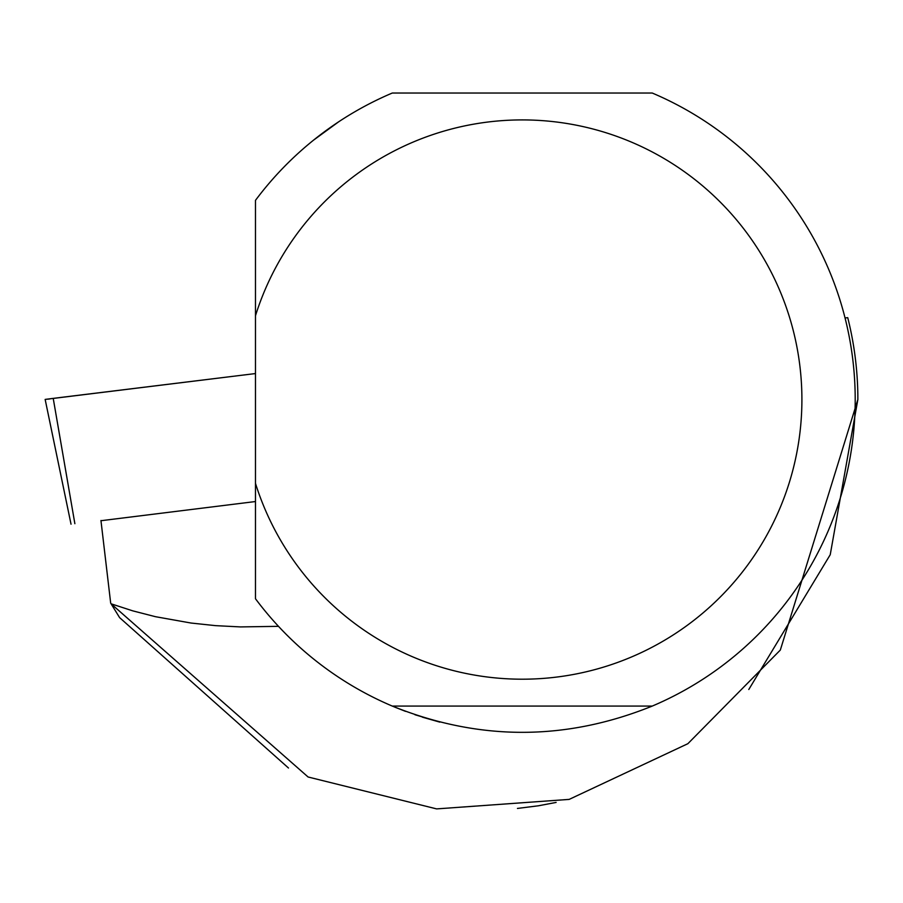 <?xml version="1.0" encoding="UTF-8"?>
<svg xmlns="http://www.w3.org/2000/svg" width="903" height="903" viewBox="0 0 903 903"><rect width="100%" height="100%" fill="white"/><g stroke="black" fill="none" stroke-linecap="round" stroke-linejoin="round"><path stroke-width="1.35" d="M255.481 501.537L100.978 520.715M53.221 398.37L255.481 373.56L45.15 399.419L53.221 398.37L74.87 523.695M100.944 520.489L110.685 603.148L119.602 617.618L288.486 768.013M394.656 707.072L405.537 711.361M422.344 717.151L439.784 722.118L414.928 714.725M255.481 483.387A279.637 279.637 0 0 0 685.896 626.321A279.637 279.637 0 0 0 685.896 172.789A279.637 279.637 0 0 0 255.481 315.723L255.481 598.757A332.947 332.947 0 0 0 392.286 706.078L390.186 705.187M652.248 706.078L392.286 706.078C478.94 741.081 565.594 741.081 652.248 706.078A332.947 332.947 0 0 0 652.248 93.032L392.286 93.032A332.947 332.947 0 0 0 255.481 200.342L255.481 315.723M278.485 626.332L240.548 626.919L215.58 625.644L191.052 623.036L155.474 616.693L132.775 610.857L111.08 603.802L308.092 776.998L436.634 808.896L569.161 799.392L687.883 743.688L780.327 650.058L857.85 399.532L857.85 395.322A335.611 335.611 0 0 0 847.736 317.653L845.061 317.958M517.453 808.433L538.436 805.781L556.113 802.428M748.801 689.486L830.229 554.724L857.85 399.532M110.685 603.148L111.08 603.802M313.555 140.146L338.727 121.758M49.755 398.957L47.893 399.16M71.032 524.191L45.15 399.419"/></g></svg>
